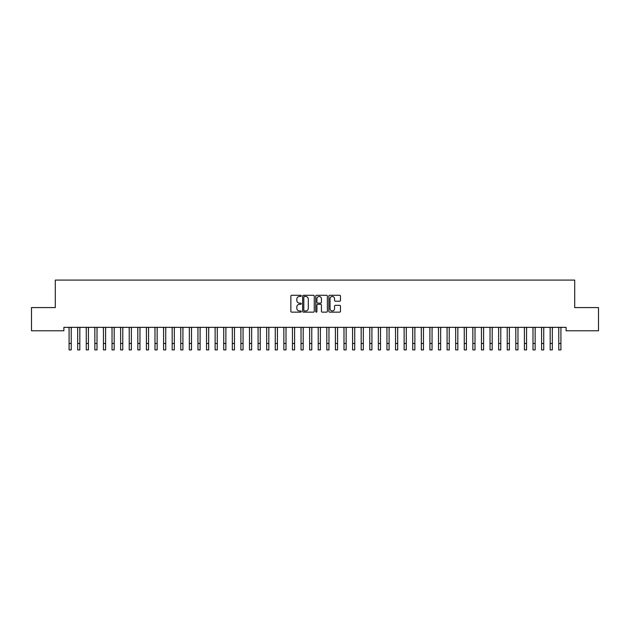<?xml version="1.0" encoding="UTF-8"?>
<svg xmlns="http://www.w3.org/2000/svg" width="630" height="630" viewBox="0 0 630 630"><rect width="100%" height="100%" fill="white"/><g stroke="black" fill="none" stroke-linecap="round" stroke-linejoin="round"><path stroke-width="0.94" d="M301.258 295.872A0.591 0.591 0 0 0 300.668 295.281L291.706 295.281A0.843 0.843 0 0 0 290.863 296.124L290.863 311.307A0.843 0.843 0 0 0 291.706 312.149L300.668 312.149A0.591 0.591 0 0 0 301.258 311.559A0.591 0.591 0 0 0 300.668 310.968L299.502 310.968A2.701 2.701 0 0 1 296.809 308.267L296.809 307.007A2.701 2.701 0 0 1 299.502 304.306L300.668 304.306A0.591 0.591 0 0 0 301.258 303.715A0.591 0.591 0 0 0 300.668 303.125L299.502 303.125A2.701 2.701 0 0 1 296.809 300.423L296.809 299.163A2.701 2.701 0 0 1 299.502 296.462L300.668 296.462A0.591 0.591 0 0 0 301.258 295.872M339.641 301.227A0.843 0.843 0 0 0 340.483 300.384L340.483 296.124A0.843 0.843 0 0 0 339.641 295.281L329.695 295.281A0.843 0.843 0 0 0 328.852 296.124L328.852 311.307A0.843 0.843 0 0 0 329.695 312.149L339.641 312.149A0.843 0.843 0 0 0 340.483 311.307L340.483 306.164A0.843 0.843 0 0 0 339.641 305.322L335.388 305.322A0.843 0.843 0 0 0 334.546 306.164L334.546 308.716A2.252 2.252 0 0 1 332.286 310.968A2.252 2.252 0 0 1 330.033 308.716L330.033 298.722A2.252 2.252 0 0 1 332.286 296.462A2.252 2.252 0 0 1 334.546 298.722L334.546 300.384A0.843 0.843 0 0 0 335.388 301.227L339.641 301.227M566.11 327.34L63.89 327.34L63.89 330.774L31.5 330.774L31.5 307.582L55.298 307.582L55.298 280.09L574.702 280.09L574.702 307.582L598.5 307.582L598.5 330.774L566.11 330.774L566.11 327.34M314.26 296.124A0.843 0.843 0 0 0 313.417 295.281L303.471 295.281A0.843 0.843 0 0 0 302.628 296.124L302.628 311.307A0.843 0.843 0 0 0 303.471 312.149L313.417 312.149A0.843 0.843 0 0 0 314.26 311.307L314.26 296.124M316.583 295.281L326.529 295.281A0.843 0.843 0 0 1 327.372 296.124L327.372 311.307A0.843 0.843 0 0 1 326.529 312.149L322.276 312.149A0.843 0.843 0 0 1 321.426 311.307L321.426 305.148A0.843 0.843 0 0 0 320.583 304.306L317.764 304.306A0.843 0.843 0 0 0 316.921 305.148L316.921 311.559A0.591 0.591 0 0 1 316.331 312.149A0.591 0.591 0 0 1 315.74 311.559L315.74 296.124A0.843 0.843 0 0 1 316.583 295.281M304.392 296.462A0.591 0.591 0 0 0 303.81 297.053L303.81 310.377A0.591 0.591 0 0 0 304.392 310.968L305.621 310.968A2.701 2.701 0 0 0 308.314 308.267L308.314 299.163A2.701 2.701 0 0 0 305.621 296.462L304.392 296.462M321.426 298.762A2.252 2.252 0 0 0 319.174 296.51A2.252 2.252 0 0 0 316.921 298.762L316.921 302.282A0.843 0.843 0 0 0 317.764 303.125L320.583 303.125A0.843 0.843 0 0 0 321.426 302.282L321.426 298.762M71.229 330.577L71.34 327.34M69.087 330.577L68.977 327.34M69.087 343.468L71.229 343.468L71.229 349.91L69.087 349.91L69.087 327.608M71.229 343.468L71.229 327.608M79.821 330.577L79.931 327.34M77.679 330.577L77.569 327.34M88.413 330.577L88.523 327.34M86.271 330.577L86.16 327.34M77.679 349.91L79.821 349.91L77.679 349.91L77.679 327.608M79.821 349.91L79.821 327.608M86.271 349.91L88.413 349.91L86.271 349.91L86.271 327.608M88.413 349.91L88.413 327.608M97.004 330.577L97.114 327.34M94.854 330.577L94.752 327.34M105.596 330.577L105.706 327.34M103.446 330.577L103.344 327.34M94.854 349.91L97.004 349.91L94.854 349.91L94.854 327.608M97.004 349.91L97.004 327.608M103.446 349.91L105.596 349.91L103.446 349.91L103.446 327.608M105.596 349.91L105.596 327.608M114.188 330.577L114.298 327.34M112.038 330.577L111.927 327.34M112.038 349.91L114.188 349.91L112.038 349.91L112.038 327.608M114.188 349.91L114.188 327.608M122.779 330.577L122.889 327.34M120.629 330.577L120.519 327.34M120.629 349.91L122.779 349.91L120.629 349.91L120.629 327.608M122.779 349.91L122.779 327.608M131.371 330.577L131.481 327.34M129.221 330.577L129.111 327.34M139.962 330.577L140.073 327.34M137.812 330.577L137.702 327.34M148.554 330.577L148.656 327.34M146.404 330.577L146.294 327.34M157.146 330.577L157.248 327.34M154.996 330.577L154.886 327.34M165.729 330.577L165.84 327.34M163.587 330.577L163.477 327.34M174.321 330.577L174.431 327.34M172.179 330.577L172.069 327.34M182.913 330.577L183.023 327.34M180.771 330.577L180.66 327.34M191.504 330.577L191.614 327.34M189.354 330.577L189.252 327.34M200.096 330.577L200.206 327.34M197.946 330.577L197.844 327.34M129.221 349.91L131.371 349.91L129.221 349.91L129.221 327.608M131.371 349.91L131.371 327.608M137.812 349.91L139.962 349.91L137.812 349.91L137.812 327.608M139.962 349.91L139.962 327.608M146.404 349.91L148.554 349.91L146.404 349.91L146.404 327.608M148.554 349.91L148.554 327.608M154.996 349.91L157.146 349.91L154.996 349.91L154.996 327.608M157.146 349.91L157.146 327.608M163.587 349.91L165.729 349.91L163.587 349.91L163.587 327.608M165.729 349.91L165.729 327.608M172.179 349.91L174.321 349.91L172.179 349.91L172.179 327.608M174.321 349.91L174.321 327.608M180.771 349.91L182.913 349.91L180.771 349.91L180.771 327.608M182.913 349.91L182.913 327.608M189.354 349.91L191.504 349.91L189.354 349.91L189.354 327.608M191.504 349.91L191.504 327.608M197.946 349.91L200.096 349.91L197.946 349.91L197.946 327.608M200.096 349.91L200.096 327.608M208.688 330.577L208.798 327.34M206.538 330.577L206.427 327.34M206.538 349.91L208.688 349.91L206.538 349.91L206.538 327.608M208.688 349.91L208.688 327.608M217.279 330.577L217.389 327.34M215.129 330.577L215.019 327.34M215.129 349.91L217.279 349.91L215.129 349.91L215.129 327.608M217.279 349.91L217.279 327.608M225.871 330.577L225.981 327.34M223.721 330.577L223.611 327.34M223.721 349.91L225.871 349.91L223.721 349.91L223.721 327.608M225.871 349.91L225.871 327.608M234.462 330.577L234.573 327.34M232.312 330.577L232.202 327.34M232.312 349.91L234.462 349.91L232.312 349.91L232.312 327.608M234.462 349.91L234.462 327.608M243.054 330.577L243.156 327.34M240.904 330.577L240.794 327.34M240.904 349.91L243.054 349.91L240.904 349.91L240.904 327.608M243.054 349.91L243.054 327.608M251.646 330.577L251.748 327.34M249.496 330.577L249.386 327.34M249.496 349.91L251.646 349.91L249.496 349.91L249.496 327.608M251.646 349.91L251.646 327.608M260.229 330.577L260.34 327.34M258.087 330.577L257.977 327.34M258.087 349.91L260.229 349.91L258.087 349.91L258.087 327.608M260.229 349.91L260.229 327.608M268.821 330.577L268.931 327.34M266.679 330.577L266.569 327.34M266.679 349.91L268.821 349.91L266.679 349.91L266.679 327.608M268.821 349.91L268.821 327.608M277.413 330.577L277.523 327.34M275.271 330.577L275.16 327.34M275.271 349.91L277.413 349.91L275.271 349.91L275.271 327.608M277.413 349.91L277.413 327.608M286.004 330.577L286.114 327.34M283.854 330.577L283.752 327.34M283.854 349.91L286.004 349.91L283.854 349.91L283.854 327.608M286.004 349.91L286.004 327.608M294.596 330.577L294.706 327.34M292.446 330.577L292.344 327.34M292.446 349.91L294.596 349.91L292.446 349.91L292.446 327.608M294.596 349.91L294.596 327.608M303.188 330.577L303.298 327.34M301.038 330.577L300.927 327.34M301.038 349.91L303.188 349.91L301.038 349.91L301.038 327.608M303.188 349.91L303.188 327.608M311.779 330.577L311.889 327.34M309.629 330.577L309.519 327.34M309.629 349.91L311.779 349.91L309.629 349.91L309.629 327.608M311.779 349.91L311.779 327.608M320.371 330.577L320.481 327.34M318.221 330.577L318.111 327.34M318.221 349.91L320.371 349.91L318.221 349.91L318.221 327.608M320.371 349.91L320.371 327.608M328.962 330.577L329.073 327.34M326.812 330.577L326.702 327.34M326.812 349.91L328.962 349.91L326.812 349.91L326.812 327.608M328.962 349.91L328.962 327.608M337.554 330.577L337.656 327.34M335.404 330.577L335.294 327.34M335.404 349.91L337.554 349.91L335.404 349.91L335.404 327.608M337.554 349.91L337.554 327.608M346.146 330.577L346.248 327.34M343.996 330.577L343.885 327.34M343.996 349.91L346.146 349.91L343.996 349.91L343.996 327.608M346.146 349.91L346.146 327.608M354.729 330.577L354.84 327.34M352.587 330.577L352.477 327.34M352.587 349.91L354.729 349.91L352.587 349.91L352.587 327.608M354.729 349.91L354.729 327.608M363.321 330.577L363.431 327.34M361.179 330.577L361.069 327.34M361.179 349.91L363.321 349.91L361.179 349.91L361.179 327.608M363.321 349.91L363.321 327.608M371.913 330.577L372.023 327.34M369.771 330.577L369.66 327.34M369.771 349.91L371.913 349.91L369.771 349.91L369.771 327.608M371.913 349.91L371.913 327.608M380.504 330.577L380.614 327.34M378.354 330.577L378.252 327.34M378.354 349.91L380.504 349.91L378.354 349.91L378.354 327.608M380.504 349.91L380.504 327.608M389.096 330.577L389.206 327.34M386.946 330.577L386.844 327.34M386.946 349.91L389.096 349.91L386.946 349.91L386.946 327.608M389.096 349.91L389.096 327.608M397.688 330.577L397.798 327.34M395.538 330.577L395.427 327.34M395.538 349.91L397.688 349.91L395.538 349.91L395.538 327.608M397.688 349.91L397.688 327.608M406.279 330.577L406.389 327.34M404.129 330.577L404.019 327.34M404.129 349.91L406.279 349.91L404.129 349.91L404.129 327.608M406.279 349.91L406.279 327.608M414.871 330.577L414.981 327.34M412.721 330.577L412.611 327.34M412.721 349.91L414.871 349.91L412.721 349.91L412.721 327.608M414.871 349.91L414.871 327.608M423.462 330.577L423.573 327.34M421.312 330.577L421.202 327.34M421.312 349.91L423.462 349.91L421.312 349.91L421.312 327.608M423.462 349.91L423.462 327.608M432.054 330.577L432.156 327.34M429.904 330.577L429.794 327.34M429.904 349.91L432.054 349.91L429.904 349.91L429.904 327.608M432.054 349.91L432.054 327.608M440.646 330.577L440.748 327.34M438.496 330.577L438.385 327.34M438.496 349.91L440.646 349.91L438.496 349.91L438.496 327.608M440.646 349.91L440.646 327.608M449.229 330.577L449.34 327.34M447.087 330.577L446.977 327.34M447.087 349.91L449.229 349.91L447.087 349.91L447.087 327.608M449.229 349.91L449.229 327.608M457.821 330.577L457.931 327.34M455.679 330.577L455.569 327.34M455.679 349.91L457.821 349.91L455.679 349.91L455.679 327.608M457.821 349.91L457.821 327.608M466.413 330.577L466.523 327.34M464.271 330.577L464.16 327.34M464.271 349.91L466.413 349.91L464.271 349.91L464.271 327.608M466.413 349.91L466.413 327.608M475.004 330.577L475.115 327.34M472.854 330.577L472.752 327.34M472.854 349.91L475.004 349.91L472.854 349.91L472.854 327.608M475.004 349.91L475.004 327.608M483.596 330.577L483.706 327.34M481.446 330.577L481.344 327.34M481.446 349.91L483.596 349.91L481.446 349.91L481.446 327.608M483.596 349.91L483.596 327.608M492.188 330.577L492.298 327.34M490.038 330.577L489.927 327.34M490.038 349.91L492.188 349.91L490.038 349.91L490.038 327.608M492.188 349.91L492.188 327.608M500.779 330.577L500.889 327.34M498.629 330.577L498.519 327.34M498.629 349.91L500.779 349.91L498.629 349.91L498.629 327.608M500.779 349.91L500.779 327.608M509.371 330.577L509.481 327.34M507.221 330.577L507.111 327.34M507.221 349.91L509.371 349.91L507.221 349.91L507.221 327.608M509.371 349.91L509.371 327.608M517.962 330.577L518.073 327.34M515.812 330.577L515.702 327.34M515.812 349.91L517.962 349.91L515.812 349.91L515.812 327.608M517.962 349.91L517.962 327.608M526.554 330.577L526.656 327.34M524.404 330.577L524.294 327.34M524.404 349.91L526.554 349.91L524.404 349.91L524.404 327.608M526.554 349.91L526.554 327.608M535.146 330.577L535.248 327.34M532.996 330.577L532.885 327.34M532.996 349.91L535.146 349.91L532.996 349.91L532.996 327.608M535.146 349.91L535.146 327.608M543.729 330.577L543.84 327.34M541.587 330.577L541.477 327.34M541.587 349.91L543.729 349.91L541.587 349.91L541.587 327.608M543.729 349.91L543.729 327.608M552.321 330.577L552.431 327.34M550.179 330.577L550.069 327.34M550.179 349.91L552.321 349.91L550.179 349.91L550.179 327.608M552.321 349.91L552.321 327.608M560.913 330.577L561.023 327.34M558.771 330.577L558.66 327.34M558.771 349.91L560.913 349.91L558.771 349.91L558.771 327.608M560.913 349.91L560.913 327.608M77.679 343.468L79.821 343.468M86.271 343.468L88.413 343.468M94.854 343.468L97.004 343.468M103.446 343.468L105.596 343.468M112.038 343.468L114.188 343.468M120.629 343.468L122.779 343.468M129.221 343.468L131.371 343.468M137.812 343.468L139.962 343.468M146.404 343.468L148.554 343.468M154.996 343.468L157.146 343.468M163.587 343.468L165.729 343.468M172.179 343.468L174.321 343.468M180.771 343.468L182.913 343.468M189.354 343.468L191.504 343.468M197.946 343.468L200.096 343.468M206.538 343.468L208.688 343.468M215.129 343.468L217.279 343.468M223.721 343.468L225.871 343.468M232.312 343.468L234.462 343.468M240.904 343.468L243.054 343.468M249.496 343.468L251.646 343.468M258.087 343.468L260.229 343.468M266.679 343.468L268.821 343.468M275.271 343.468L277.413 343.468M283.854 343.468L286.004 343.468M292.446 343.468L294.596 343.468M301.038 343.468L303.188 343.468M309.629 343.468L311.779 343.468M318.221 343.468L320.371 343.468M326.812 343.468L328.962 343.468M335.404 343.468L337.554 343.468M343.996 343.468L346.146 343.468M352.587 343.468L354.729 343.468M361.179 343.468L363.321 343.468M369.771 343.468L371.913 343.468M378.354 343.468L380.504 343.468M386.946 343.468L389.096 343.468M395.538 343.468L397.688 343.468M404.129 343.468L406.279 343.468M412.721 343.468L414.871 343.468M421.312 343.468L423.462 343.468M429.904 343.468L432.054 343.468M438.496 343.468L440.646 343.468M447.087 343.468L449.229 343.468M455.679 343.468L457.821 343.468M464.271 343.468L466.413 343.468M472.854 343.468L475.004 343.468M481.446 343.468L483.596 343.468M490.038 343.468L492.188 343.468M498.629 343.468L500.779 343.468M507.221 343.468L509.371 343.468M515.812 343.468L517.962 343.468M524.404 343.468L526.554 343.468M532.996 343.468L535.146 343.468M541.587 343.468L543.729 343.468M550.179 343.468L552.321 343.468M558.771 343.468L560.913 343.468"/></g></svg>
